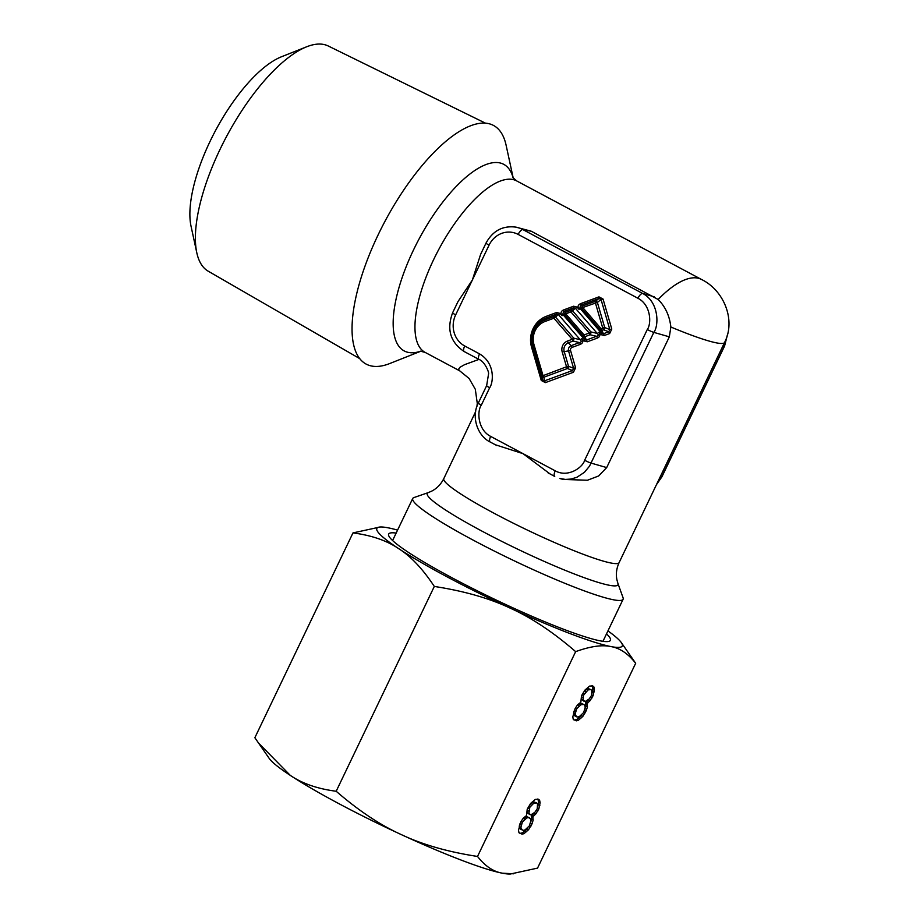 <?xml version="1.0" encoding="UTF-8"?>
<svg xmlns="http://www.w3.org/2000/svg" width="920" height="920" viewBox="0 0 920 920"><rect width="100%" height="100%" fill="white"/><g stroke="black" fill="none" stroke-linecap="round" stroke-linejoin="round"><path stroke-width="1.38" d="M583.878 340.917L587.247 341.803L597.436 338.042C599.99 336.8 600.519 334.949 599.035 332.476L600.909 334.638L604.279 335.512L609.649 333.534L611.788 329.061L603.048 299.046L598.966 296.872L580.497 303.692C577.955 304.945 577.403 306.797 578.864 309.223L577.024 307.096A1.943 0.609 -41 0 1 575.379 308.246L573.7 307.797L563.523 311.558L562.798 314.433L584.648 339.618A1.943 0.609 139 0 1 583.878 340.917L582.003 338.755C583.487 341.228 582.958 343.091 580.393 344.322A1.943 0.655 69.7 0 0 579.485 342.585C581.463 342.056 581.693 341.09 580.209 339.698A1.943 0.609 -41 0 0 581.831 338.572M578.864 309.223L579.059 309.453A1.943 0.609 139 0 0 579.83 308.154L580.554 305.267A1.943 0.655 -110.3 0 0 580.497 303.692M600.909 334.638A1.943 0.609 139 0 0 601.68 333.327L603.37 333.764L608.741 331.786A1.943 0.655 69.7 0 1 609.649 333.534M577.024 307.096L573.643 306.222L563.466 309.983C560.924 311.236 560.372 313.076 561.832 315.514L559.992 313.386A1.943 0.609 -41 0 1 558.348 314.525M561.832 315.514L562.028 315.744A1.943 0.609 139 0 0 562.798 314.433L564.972 315.134A1.943 1.851 -72 0 1 565.685 312.259L563.523 311.558A1.943 0.655 -110.3 0 0 563.466 309.983M617.929 583.452L623.07 597.793A116.633 12.362 -154.4 0 1 623.105 599.265A116.633 12.362 -154.4 0 1 613.352 599.759A116.633 12.362 -154.4 0 1 492.499 550.148A116.633 12.362 -154.4 0 1 412.735 498.479A116.633 12.362 -154.4 0 1 413.897 497.582L428.294 492.602A105.731 11.201 -154.4 0 0 494.638 537.751A105.731 11.201 -154.4 0 0 609.109 585.235A105.731 11.201 -154.4 0 0 609.603 585.327A105.731 11.201 -154.4 0 0 617.929 583.452L616.894 579.692C615.768 574.045 616.504 568.353 619.114 562.603A97.198 10.292 -154.4 0 1 611.432 563.097A97.198 10.292 -154.4 0 1 610.983 563.017A97.198 10.292 -154.4 0 1 510.278 521.674A97.198 10.292 -154.4 0 1 443.796 478.618C440.933 484.276 436.919 488.44 431.779 491.096L428.294 492.602M306.659 46.782L281.405 56.798A104.96 39.295 118.1 0 0 210.139 141.208A104.96 39.295 118.1 0 0 191.049 226.262L196.811 252.816A127.604 47.782 -61.9 0 1 220.018 149.408A127.604 47.782 -61.9 0 1 306.659 46.782A127.604 47.782 -61.9 0 1 328.267 46L485.415 123.142M513.222 178.054L506.103 145.21A135.24 50.634 118.1 0 0 487.956 123.487A135.24 50.634 118.1 0 0 378.189 234.726A135.24 50.634 118.1 0 0 371.737 366.045A135.24 50.634 118.1 0 0 389.678 363.561L420.923 351.175M359.835 358.685L208.196 271.181A127.604 47.782 -61.9 0 1 196.811 252.816M515.936 227.136L531.288 231.242L658.145 299.483C665.356 306.693 669.587 315.87 670.852 327.014L669.334 336.835L606.694 467.578L598.632 475.973L587.443 480.24L563.097 479.423L559.866 478.503L565.409 479.423L571.067 479.055L576.92 477.261L584.395 472.339L589.501 466.187L653.832 332.384C659.111 325.438 658.915 301.852 642.666 293.468L522.905 229.609A29.164 26.864 -79 0 0 515.936 227.136C502.815 225.411 492.844 230.724 486.024 243.064A5.83 0.621 -154.4 0 0 489.06 245.157L472.362 280.013L458.045 301.507L452.617 312.788C446.476 329.372 450.34 342.286 464.197 351.555A5.83 2.185 118.1 0 0 464.439 351.635M495.558 444.831L522.962 453.629L549.815 473.765M475.479 412.873L474.202 415.161M486.024 243.064L480.619 254.357L472.362 280.013L455.653 314.881A23.322 21.494 -79 0 0 464.715 345.978L479.538 353.878C495.604 363.4 493.338 382.743 489.67 387.734L481.321 405.168C477.066 410.699 477.411 429.663 490.682 436.413L555.254 470.844C568.284 478.101 582.958 467.153 584.648 460.264L647.289 329.521C651.544 323.99 651.199 305.026 637.939 298.264L518.167 234.416A23.322 21.494 -79 0 0 489.06 245.157M575.587 367.793L573.447 372.255A1.943 0.655 69.7 0 0 572.528 370.518L573.597 368.276L568.572 351.037A4.244 3.91 101 0 1 571.147 345.655L579.485 342.585L573.091 341.055A1.943 0.862 103.4 0 0 573.816 338.18L580.198 339.698L558.359 314.525L556.669 314.088L546.376 317.883A22.54 20.769 -79 0 0 532.68 346.472L542.397 379.799L544.433 380.88L572.528 370.518L567.433 368.517A1.943 1.092 111.4 0 0 568.502 366.275L573.597 368.276L575.587 367.793L570.561 350.543A2.472 2.277 101 0 1 572.067 347.403L580.393 344.322M533.968 344.563L532.841 345.218L541.857 376.119L566.524 366.769L562.2 351.957A8.579 7.9 101 0 1 567.422 341.078L572.183 339.319L553.874 318.216L545.031 321.483A18.204 16.767 -79 0 0 533.968 344.563L542.984 375.463A1.943 0.655 69.7 0 0 543.892 377.2L544.433 380.88A1.943 0.655 69.7 0 1 545.353 382.628L541.27 380.454L542.397 379.799L541.857 376.119A1.943 1.61 171.6 0 0 543.892 377.2L567.433 368.517A1.943 0.655 69.7 0 1 566.524 366.769L568.502 366.275L564.19 351.463A6.819 6.279 101 0 1 568.33 342.815L573.091 341.055A1.943 0.655 69.7 0 1 572.183 339.319A1.943 0.609 -41 0 1 573.816 338.18L555.507 317.078L558.359 314.525M556.611 312.501L546.33 316.308A1.943 0.655 -110.3 0 1 546.376 317.883L544.973 319.895L553.817 316.641A1.943 1.541 48.2 0 1 555.507 317.078A1.943 0.609 -41 0 0 553.874 318.216A1.943 0.655 -110.3 0 1 553.817 316.641L556.669 314.088A1.943 0.655 -110.3 0 0 556.611 312.501L559.992 313.386M479.538 353.878A5.83 2.185 118.1 0 0 479.021 359.455L464.197 351.555A5.83 2.185 118.1 0 1 464.715 345.978M478.929 359.409L464.623 364.642L460 367.264L458.516 369.311L459.712 370.841L425.132 352.394L420.417 351.175M727.329 335.167L724.408 346.092L661.768 476.824L656.581 484.403M597.436 338.042A1.943 0.655 69.7 0 0 596.516 336.294C598.494 335.766 598.736 334.811 597.241 333.419L575.391 308.234L572.539 310.787A1.943 0.609 -41 0 0 570.906 311.926L565.742 313.835A1.943 0.609 139 0 0 564.972 315.134L583.28 336.237L584.648 339.618L586.339 340.055L596.516 336.294L590.122 334.776A1.943 0.862 103.4 0 0 590.847 331.89L597.241 333.419A1.943 0.609 -41 0 0 598.862 332.281M587.247 341.803A1.943 0.655 69.7 0 0 586.339 340.055L584.971 336.674A1.943 1.587 157.9 0 1 583.28 336.237A1.943 0.609 139 0 1 584.05 334.938A1.943 0.655 69.7 0 0 584.971 336.674L590.122 334.776A1.943 0.655 69.7 0 1 589.214 333.028L570.906 311.926A1.943 0.655 -110.3 0 1 570.848 310.35A1.943 1.541 48.2 0 1 572.539 310.787L590.847 331.89A1.943 0.609 -41 0 0 589.214 333.028L584.05 334.938L565.742 313.835A1.943 0.655 -110.3 0 1 565.685 312.259L570.848 310.35L573.7 307.797A1.943 0.655 -110.3 0 0 573.643 306.222M598.966 296.872A1.943 0.655 -110.3 0 1 599.023 298.459L601.059 299.541L603.048 299.046M611.788 329.061L609.81 329.555L608.741 331.786L603.635 329.785A1.943 1.092 111.4 0 0 604.716 327.554L609.81 329.555L601.059 299.541L597.379 302.404L582.774 307.544A1.943 0.609 139 0 0 582.003 308.855A1.943 1.851 -72 0 1 582.716 305.969L580.554 305.267L599.023 298.459L595.344 301.311A1.943 1.38 52.1 0 1 597.379 302.404L604.716 327.554L602.726 328.037L595.401 302.887A1.943 0.655 -110.3 0 1 595.344 301.311L582.716 305.969A1.943 0.655 -110.3 0 0 582.774 307.544L601.082 328.647A1.943 0.609 139 0 0 600.311 329.958L601.68 333.327L579.83 308.154L582.003 308.855L600.311 329.958A1.943 1.587 157.9 0 0 602.002 330.395L603.635 329.785A1.943 0.655 69.7 0 1 602.726 328.037L601.082 328.647A1.943 0.655 69.7 0 0 602.002 330.395L603.37 333.764A1.943 0.655 69.7 0 1 604.279 335.512M606.521 633.88A122.958 13.029 -154.4 0 1 609.201 641.274A122.958 13.029 -154.4 0 1 452.582 578.082A122.958 13.029 -154.4 0 1 388.7 535.624A122.958 13.029 -154.4 0 1 396.152 533.082M258.233 742.727L290.294 775.387C302.254 783.541 317.549 788.831 336.179 791.257C358.754 810.796 380.57 825.297 401.626 834.75A136.068 14.421 -154.4 0 1 338.997 803.723A136.068 14.421 -154.4 0 1 290.294 775.387A136.068 14.421 25.6 0 1 269.215 758.425L254.851 737.725L352.981 532.91C371.611 535.337 386.906 540.626 398.866 548.768A136.068 14.421 25.6 0 0 447.58 577.104A136.068 14.421 25.6 0 0 510.209 608.143C531.277 617.596 553.092 632.097 575.655 651.636C590.352 646.311 602.094 644.621 610.891 646.564C619.896 648.082 628.153 653.66 635.674 663.285L621.31 642.585A136.068 14.421 25.6 0 0 607.947 630.901M397.578 530.104A136.068 14.421 25.6 0 0 388.217 527.838A136.068 14.421 25.6 0 0 380.098 527.01A136.068 14.421 25.6 0 0 398.866 548.768C411.033 556.508 422.843 569.054 434.309 586.442C464.048 591.031 489.348 598.253 510.209 608.143A136.068 14.421 25.6 0 0 610.891 646.564A136.068 14.421 25.6 0 0 621.31 642.585M513.567 873.793L502.32 873.183C493.315 871.665 485.047 866.088 477.526 856.451C447.787 851.862 422.487 844.629 401.626 834.75A136.068 14.421 25.6 0 0 502.32 873.183A136.068 14.421 25.6 0 0 510.439 874L537.544 868.112L635.674 663.285M380.098 527.01L352.981 532.91M477.526 856.451L575.655 651.636M580.83 702.247L577.553 704.846L575.161 708.434L572.792 716.898L573.275 719.428L576.322 720.831L578.231 720.383L582.832 716.415L586.293 710.596L587.454 706.779L587.017 703.443L589.984 700.775L593.089 695.704L594.389 689.471L593.906 686.941L592.721 685.906L589.582 686.101L584.971 690.069L581.509 695.888L580.83 702.247M526.539 815.557L523.261 818.156L520.87 821.744L518.5 830.208L518.983 832.738L522.031 834.141L523.94 833.692L528.54 829.725L532.001 823.906L533.163 820.076L532.726 816.753L535.704 814.085L538.809 809.013L540.097 802.78L539.626 800.25L538.43 799.216L535.29 799.411L530.679 803.379L527.217 809.197L526.539 815.557M576.553 716.818L575.149 714.115L576.702 708.745L581.003 704.708L583.832 704.444L584.717 705.433L585.246 707.158L583.683 712.529L579.381 716.553L577.794 717.059L574.966 715.967L573.551 713.264L573.827 711.551M590.939 689.609L591.824 690.598L591.548 695.405L589.156 698.993L585.258 701.477L583.13 700.258L583.406 695.451L588.11 689.873L590.939 689.609L588.11 688.528L584.522 690.747M522.261 830.127L520.858 827.425L522.41 822.043L526.712 818.018L528.31 817.512L530.426 818.742L530.955 820.467L529.391 825.838L525.09 829.863L523.503 830.369L520.674 829.276L519.271 826.574L519.535 824.86M536.647 802.918L537.533 803.907L537.257 808.714L534.865 812.303L530.966 814.786L528.851 813.567L529.828 807.277L533.818 803.183L536.647 802.918L533.83 801.837L530.231 804.057M336.179 791.257L434.309 586.442M593.906 686.941L591.917 685.745M594.389 689.471L592.802 688.62L592.319 686.101M594.251 691.874L592.664 691.023L592.802 688.62M591.905 693.53L592.664 691.023M593.089 695.704L591.64 694.933M592.031 697.935L590.606 697.176M589.984 700.775L588.397 699.936L588.938 699.188M587.995 702.822L586.408 701.971L588.397 699.936M587.017 703.443L585.43 702.592L586.408 701.971M587.282 704.306L585.43 702.592M587.454 706.779L585.867 705.928L585.695 703.455M584.971 708.871L585.867 705.928M586.293 710.596L584.821 709.814M585.223 712.827L583.878 712.115M582.832 716.415L581.245 715.564L581.716 714.863M580.842 718.462L579.243 717.611L581.245 715.564M578.231 720.383L576.633 719.543L579.243 717.611M576.322 720.831L574.735 719.981L576.633 719.543M573.678 719.773L574.735 719.981M577.082 705.559L581.003 703.363L583.832 704.444M584.016 701.235L581.543 699.407L581.612 695.658M575.667 715.841L574.08 714.99M582.59 704.202L581.003 703.363M581.003 704.708L579.416 703.857M579.059 705.95L577.461 705.099M576.702 708.745L575.414 708.055M575.632 710.964L574.287 710.251M575.149 714.115L573.551 713.264M589.708 689.367L588.11 688.528M588.11 689.873L586.523 689.022M585.81 691.863L584.315 691.058M584.12 693.967L582.832 693.277M583.406 695.451L582.061 694.726M582.958 697.797L581.371 696.946M583.13 700.258L581.543 699.407M539.626 800.25L537.636 799.054M540.097 802.78L538.51 801.929L538.028 799.411M539.959 805.184L538.372 804.333L538.51 801.929M537.613 806.84L538.372 804.333M538.809 809.013L537.349 808.243M537.74 811.244L536.314 810.485M535.704 814.085L534.106 813.234L534.646 812.486M533.703 816.132L532.116 815.281L534.106 813.234M532.726 816.753L531.139 815.902L532.116 815.281M532.99 817.615L531.139 815.902M533.163 820.076L531.576 819.237L531.403 816.764M530.691 822.169L531.576 819.237M532.001 823.906L530.541 823.124M530.943 826.137L529.598 825.424M528.54 829.725L526.953 828.874L527.424 828.161M526.55 831.772L524.963 830.921L526.953 828.874M523.94 833.692L522.341 832.853L524.963 830.921M522.031 834.141L520.444 833.29L522.341 832.853M519.386 833.083L520.444 833.29M522.79 818.869L526.712 816.672L529.54 817.753M529.724 814.545L527.252 812.716L527.332 808.967M521.387 829.15L519.788 828.299M528.31 817.512L526.712 816.672M526.712 818.018L525.124 817.167M524.768 819.26L523.169 818.409M522.41 822.043L521.122 821.364M521.352 824.274L520.007 823.561M520.858 827.425L519.271 826.574M535.417 802.677L533.83 801.837M533.818 803.183L532.231 802.332M531.518 805.172L530.023 804.367M529.828 807.277L528.54 806.587M529.126 808.76L527.781 808.036M528.678 811.106L527.079 810.255M528.851 813.567L527.252 812.716M670.852 327.014A97.198 10.292 25.6 0 0 716.461 342.872A97.198 10.292 25.6 0 0 724.581 342.459C736.172 319.918 723.718 290.226 701.546 279.484L516.58 180.861A97.198 36.397 118.1 0 0 513.072 179.561A97.198 36.397 118.1 0 0 512.612 179.469A97.198 36.397 118.1 0 0 436.183 254.449A97.198 36.397 118.1 0 0 425.132 352.394M513.164 177.962A105.731 39.594 118.1 0 0 499.916 162.92A105.731 39.594 118.1 0 0 499.41 162.817A105.731 39.594 118.1 0 0 413.873 249.205A105.731 39.594 118.1 0 0 408.054 352.348A105.731 39.594 118.1 0 0 408.56 352.452A105.731 39.594 118.1 0 0 420.808 351.164M701.546 279.484A97.198 36.397 118.1 0 0 697.578 278.093A97.198 36.397 118.1 0 0 658.145 299.483M490.682 436.413A5.83 2.185 118.1 0 0 490.164 442.002A5.83 2.185 118.1 0 0 490.406 442.083M555.254 470.844A5.83 2.185 118.1 0 0 554.737 476.422L548.033 472.845M545.353 382.628L573.447 372.255M546.33 316.308A24.299 22.39 -79 0 0 531.553 347.127L541.27 380.454M518.167 234.416A5.83 2.185 -61.9 0 1 522.905 229.609L531.288 231.242M455.653 314.881A5.83 0.621 -154.4 0 1 452.617 312.788M489.67 387.734A5.83 0.621 -154.4 0 1 486.645 385.652L488.554 373.922C489.21 372.128 484.46 361.238 479.021 359.455M481.321 405.168A5.83 0.621 -154.4 0 1 478.296 403.075L486.645 385.652M606.694 467.578L591.192 463.128A5.83 0.621 25.6 0 1 584.648 460.264M647.289 329.521A5.83 0.621 25.6 0 0 653.832 332.384L669.334 336.835M637.939 298.264A5.83 2.185 -61.9 0 1 642.666 293.468L654.223 296.792M727.547 334.374L724.581 346.023A5.83 0.621 -154.4 0 1 724.408 346.092L722.844 346.104M724.581 346.023L661.94 476.767A5.83 0.621 -154.4 0 1 661.768 476.824L660.203 476.847M572.067 347.403A1.943 0.655 69.7 0 0 571.147 345.655L568.33 342.815A1.943 0.655 69.7 0 1 567.422 341.078M570.561 350.543L562.2 351.957M531.553 347.127L532.841 345.218A19.964 18.389 -79 0 1 544.973 319.895A1.943 0.655 -110.3 0 0 545.031 321.483M516.58 180.861L512.946 177.629M619.114 562.603L724.581 342.459M392.587 540.523L412.735 498.479M602.956 641.309L623.105 599.265M443.796 478.618L475.651 411.585M496.869 445.567L490.164 442.002C477.721 436.126 470.925 416.978 478.296 403.075M476.916 406.467L477.273 403.362L475.318 389.286L469.119 378.499L459.712 370.841M661.94 476.767L656.466 484.644"/></g></svg>
